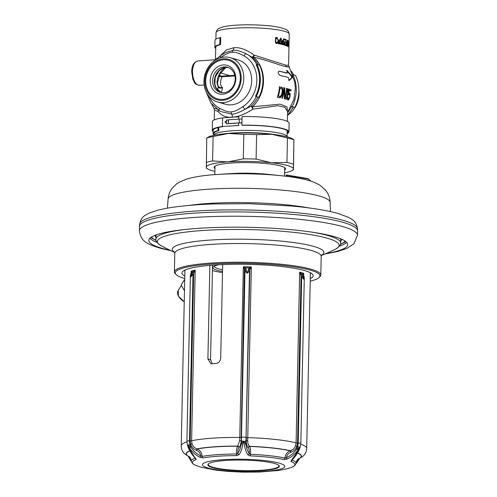 <?xml version="1.0" encoding="UTF-8"?>
<svg xmlns="http://www.w3.org/2000/svg" width="497" height="497" viewBox="0 0 497 497"><rect width="100%" height="100%" fill="white"/><g stroke="black" fill="none" stroke-linecap="round" stroke-linejoin="round"><path stroke-width="0.75" d="M214.313 266.131A33.448 5.113 1.2 0 0 214.3 266.243A33.448 5.113 1.2 0 0 218.835 268.92A33.448 5.113 -178.8 0 0 222.563 269.79M218.848 264.764A34.865 5.324 -178.8 0 0 213.294 266.796A34.865 5.324 -178.8 0 0 217.587 270.399A34.865 5.324 -178.8 0 0 222.526 271.505A34.865 5.324 -178.8 0 1 217.587 270.399A34.865 5.324 -178.8 0 1 212.859 267.61A34.865 5.324 -178.8 0 1 218.848 264.764M222.501 272.586A40.095 6.126 1.2 0 1 213.064 270.71A40.095 6.126 -178.8 0 1 212.424 270.523M345.204 241.113A97.574 14.904 1.2 0 1 340.507 244.114M151.448 237.057A97.574 14.904 -178.8 0 0 156.021 240.25M321.627 255.048L321.205 256.34A73.221 11.182 -178.8 0 0 311.277 250.476A73.221 11.182 -178.8 0 0 229.049 243.611A73.221 11.182 -178.8 0 0 174.795 253.271L174.404 271.971A73.221 11.182 -178.8 0 1 228.657 262.31A73.221 11.182 -178.8 0 1 310.886 269.175A73.221 11.182 1.2 0 1 320.813 275.04A73.221 11.182 1.2 0 1 319.894 276.748L319.018 277.575A72.351 11.052 1.2 0 1 310.221 281.178M174.404 271.971A73.221 11.182 -178.8 0 0 175.248 273.723L176.093 274.58A72.351 11.052 -178.8 0 0 184.729 278.55M319.018 277.575A72.351 11.052 1.2 0 0 310.109 270.088A72.351 11.052 -178.8 0 0 223.507 263.453A72.351 11.052 -178.8 0 0 176.093 274.58M184.778 275.99A65.647 10.027 -178.8 0 1 182.237 272.101A65.647 10.027 -178.8 0 1 233.447 264.286A65.647 10.027 -178.8 0 1 304.319 270.486A65.647 10.027 1.2 0 1 312.973 274.841A65.647 10.027 1.2 0 1 310.271 278.624M311.023 273.095A63.628 9.723 1.2 0 1 310.377 273.841M184.263 270.436A63.628 9.723 -178.8 0 0 184.884 271.213M156.928 242.3A99.45 15.19 1.2 0 1 149.877 238.287M339.513 246.127A99.45 15.19 -178.8 0 0 346.726 242.412M325.995 253.563A99.45 15.19 -178.8 0 0 347.683 244.586A99.45 15.19 -178.8 0 0 334.201 236.622A99.45 15.19 1.2 0 0 222.519 227.297A99.45 15.19 1.2 0 0 148.827 240.418A99.45 15.19 1.2 0 0 162.314 248.382A99.45 15.19 -178.8 0 0 170.123 250.302M139.44 230.745L139.533 226.439A109.042 16.656 1.2 0 1 139.533 226.328A109.042 16.656 1.2 0 1 220.674 212.045A109.042 16.656 1.2 0 1 342.775 222.271A109.042 16.656 1.2 0 1 357.56 230.894A109.042 16.656 1.2 0 1 357.56 231.006L357.467 235.311A109.042 16.656 -178.8 0 0 342.688 226.576A109.042 16.656 1.2 0 0 220.233 216.357A109.042 16.656 1.2 0 0 139.44 230.745C140.701 241.964 148.199 244.319 159.897 248.14L171.142 250.786M206.74 138.073A47.072 7.188 -178.8 0 1 213.095 136.507L228.502 133.463L243.822 134.401A47.072 7.188 -178.8 0 1 256.607 134.656L272.076 134.333A43.581 6.66 1.2 0 1 292.429 138.769L293.882 139.812A47.072 7.188 -178.8 0 0 287.452 137.992L272.076 134.333A43.581 6.66 -178.8 0 0 228.502 133.463A43.581 6.66 -178.8 0 0 208.467 137.01L206.74 138.073L206.342 167.949M284.588 172.813A43.581 6.66 -178.8 0 0 291.758 170.751L293.491 169.688L293.882 139.812L293.392 168.961A43.581 6.66 -178.8 0 0 271.48 162.755L256.098 159.102A47.072 7.188 -178.8 0 0 243.313 158.847L227.906 161.885L212.579 160.947A47.072 7.188 -178.8 0 0 206.224 162.513M293.491 169.688L293.392 168.961A43.581 6.66 -178.8 0 1 291.758 170.751M287.452 137.992L286.943 162.432L271.48 162.755A43.581 6.66 -178.8 0 0 227.906 161.885A43.581 6.66 -178.8 0 0 206.243 167.222A43.581 6.66 -178.8 0 0 207.796 168.992A43.581 6.66 -178.8 0 0 214.872 171.353M284.651 170.017A35.741 5.461 -178.8 0 0 285.545 168.837A35.741 5.461 -178.8 0 0 280.699 165.979A35.741 5.461 -178.8 0 0 240.567 162.625A35.741 5.461 -178.8 0 0 214.083 167.34A35.741 5.461 -178.8 0 0 214.934 168.558M286.943 162.432A47.072 7.188 1.2 0 1 293.373 164.252M256.607 134.656L256.098 159.102M243.822 134.401L243.313 158.847M213.095 136.507L212.579 160.947M287.601 112.167L286.962 106.849L279.997 104.159L252.575 106.774A32.23 27.484 -74.2 0 0 253.613 57.149C264.659 59.485 278.438 64.703 283.893 66.182C290.223 67.455 290.708 67.443 285.353 66.138M289.117 80.539L288.763 79.762A41.773 35.616 -74.2 0 0 288.564 78.178L288.142 77.395L280.153 75.501C277.854 73.612 277.543 72.171 279.215 71.158L287.235 73.053L287.372 72.481A41.773 35.616 -74.2 0 0 286.899 70.909L287.142 70.444L291.925 76.333L292.199 77.563L289.198 80.557M278.947 71.146L286.757 73.084L286.893 72.512L286.757 73.084L287.235 73.053L287.372 72.481M286.899 70.909L286.837 70.462M282.843 91.15A41.35 35.262 -74.2 0 1 282.153 94.492L281.352 96.443L280.209 97.642L277.326 97.331A40.313 34.368 -74.2 0 0 279.562 86.857L282.308 87.615L282.93 90.019L282.843 91.15L282.383 91.181A40.829 34.809 105.8 0 1 281.681 94.523L280.873 96.48L279.184 97.803M287.148 88.541A41.835 35.672 -74.2 0 1 284.992 99.009L284.327 98.828L284.365 89.199A41.58 35.455 -74.2 0 1 282.333 98.338L281.824 98.226A41.493 35.38 -74.2 0 0 284.004 87.758L284.756 87.932L285.029 97.319A41.823 35.66 -74.2 0 0 286.707 88.423L287.148 88.541L286.694 88.572A41.313 35.225 105.8 0 1 284.564 98.891M288.54 88.951A41.798 35.635 -74.2 0 1 286.378 99.419L285.974 99.294A41.823 35.66 -74.2 0 0 287.937 90.597L287.291 92.026A41.835 35.672 -74.2 0 0 287.552 90.255L288.136 88.826L288.54 88.951L287.682 88.857M291.056 89.827A41.245 35.169 -74.2 0 1 290.938 90.932L289.26 90.324A41.692 35.548 -74.2 0 1 288.707 93.871L289.478 93.194L290.074 93.647L290.049 96.536A41.208 35.132 -74.2 0 1 289.826 97.424L288.508 99.903L287.589 99.562L287.682 96.89L288.061 97.014L287.993 98.462L288.508 98.897L289.621 97.095A41.307 35.219 -74.2 0 0 289.732 96.648L289.621 94.43L288.167 94.884A41.742 35.591 -74.2 0 0 289.061 89.112L290.596 89.858A40.717 34.722 105.8 0 1 290.503 90.765M280.097 96.424L278.357 96.095A40.505 34.535 -74.2 0 0 280.01 88.298L279.544 88.329A39.971 34.082 105.8 0 1 277.873 96.126L280.532 96.275L281.619 94.374A41.232 35.157 -74.2 0 0 282.315 91.032L282.066 88.926L280.01 88.298M220.258 55.838L226.421 49.905L233.82 47.731C239.573 47.085 246.319 49.526 254.06 55.068L252.308 57.348A3.485 1.69 -49 0 0 253.613 57.149L254.06 55.068L285.899 65.182L288.589 65.225L289.242 34.156A36.61 5.591 1.2 0 0 270.933 28.919A36.61 5.591 1.2 0 0 234.23 28.18A36.61 5.591 1.2 0 0 216.033 32.628C217.469 27.67 218.96 28.845 220.146 27.82L223.122 26.888C226.352 26.117 230.558 25.552 235.746 25.198C245.847 24.558 256.179 24.695 266.752 25.602C273.748 26.061 279.929 27.248 285.297 29.168C287.421 29.758 288.738 31.423 289.242 34.156M209.1 96.48A29.025 24.751 -74.2 0 0 219.568 108.247A2.615 1.342 118.4 0 0 219.643 110.918A2.615 1.342 118.4 0 0 219.786 110.98L220.935 111.608L231.677 114.105C234.317 114.279 238.84 112.657 245.245 109.234L251.289 106.066A3.485 1.025 45.9 0 1 252.575 106.774L252.93 109.147L251.289 106.066A31.64 26.981 -74.2 0 0 257.918 97.07M287.409 121.467L287.614 111.614L285.011 107.333L277.705 105.718L252.93 109.147C244.971 114.291 238.119 116.957 232.366 117.149A3.485 1.739 86.1 0 0 231.677 114.105A2.615 1.305 86.1 0 1 231.155 111.825C233.453 112.024 237.373 110.297 242.927 106.65A29.025 24.751 -74.2 0 0 256.862 80.346A29.025 24.751 -74.2 0 0 243.99 55.888C238.585 52.993 234.721 51.8 232.403 52.303A2.615 1.305 -93.9 0 1 233.012 50.346L225.557 52.583M258.26 64.852A31.64 26.981 -74.2 0 0 252.308 57.348L246.406 53.9C240.138 50.942 235.671 49.756 233.012 50.346A3.485 1.739 -93.9 0 0 233.82 47.731M217.232 58.174L215.518 59.559M216.655 109.017L213.915 108.228L211.691 104.134M218.021 109.961A3.485 3.131 -81.1 0 1 218.177 111.527L214.412 110.079L214.207 119.932M233.975 59.261A23.048 19.65 105.8 0 1 251.656 81.688A23.048 19.65 105.8 0 1 231.304 104.836A23.048 19.65 -74.2 0 0 251.407 84.086A23.048 19.65 -74.2 0 0 238.063 59.889L230.167 57.658A23.048 19.65 -74.2 0 0 224.364 57.062A23.048 19.65 105.8 0 0 204.261 77.812A23.048 19.65 105.8 0 0 217.605 102.009L225.501 104.24A23.048 19.65 105.8 0 0 231.304 104.836A23.048 19.65 105.8 0 1 221.693 102.637M287.365 40.816L287.328 42.742A36.61 5.591 1.2 0 1 287.713 42.947L287.757 41.027A36.61 5.591 1.2 0 0 287.365 40.816L287.235 40.822M288.291 43.332L288.229 46.153A36.61 5.591 1.2 0 1 288.291 46.196L288.378 43.401A36.61 5.591 1.2 0 0 288.291 43.332L288.154 43.338M277.525 42.083A36.61 5.591 1.2 0 0 277.208 42.028L276.754 42.73A36.61 5.591 1.2 0 0 276.257 42.655L275.76 41.81L275.754 39.362L276.351 38.163A36.61 5.591 1.2 0 1 276.848 38.238L277.27 39.077A36.61 5.591 1.2 0 1 277.587 39.133L276.866 37.474A36.61 5.591 1.2 0 0 276.369 37.393L275.605 38.182L275.369 41.232L276.239 43.425A36.61 5.591 1.2 0 1 276.742 43.5L277.456 42.717L277.196 42.102M279.469 43.711L279.5 39.853A36.61 5.591 1.2 0 0 279.258 39.81L279.196 42.63L278.736 43.32A36.61 5.591 1.2 0 0 278.537 43.282L278.258 39.63A36.61 5.591 1.2 0 0 277.997 39.586L277.985 42.674L278.525 43.798A36.61 5.591 1.2 0 1 278.73 43.835L279.184 43.27L279.271 43.935A36.61 5.591 1.2 0 1 279.507 43.978L279.239 43.73M281.476 39.356L280.973 38.213A36.61 5.591 1.2 0 0 280.749 38.17L280.115 39.971L280.681 41.506A36.61 5.591 1.2 0 1 280.948 41.562L281.327 42.413L280.904 43.481A36.61 5.591 1.2 0 0 280.55 43.413L280.202 42.438A36.61 5.591 1.2 0 0 279.923 42.382L280.532 44.177A36.61 5.591 1.2 0 1 280.892 44.252L281.569 42.984L280.967 40.791A36.61 5.591 1.2 0 0 280.693 40.735L280.395 39.903L280.73 38.94A36.61 5.591 1.2 0 1 281.004 38.996L281.252 39.692A36.61 5.591 1.2 0 1 281.513 39.748L281.196 39.375M283.048 42.301L282.694 40.537A36.61 5.591 1.2 0 0 282.532 40.499L282.153 41.052L282.172 40.412A36.61 5.591 1.2 0 0 281.961 40.369L281.88 44.469A36.61 5.591 1.2 0 1 282.085 44.519L282.52 41.015L282.799 44.693A36.61 5.591 1.2 0 1 282.992 44.742L282.849 42.32M284.067 44.382A36.61 5.591 1.2 0 0 283.855 44.326L283.551 43.338A36.61 5.591 1.2 0 0 283.327 43.276L283.843 44.966A36.61 5.591 1.2 0 1 284.054 45.028L284.613 42.997L284.135 41.176A36.61 5.591 1.2 0 0 283.924 41.121L283.551 41.531L283.594 39.48A36.61 5.591 1.2 0 1 284.613 39.766L284.626 39.126A36.61 5.591 -178.8 0 0 283.42 38.791L283.352 42.127A36.61 5.591 1.2 0 1 283.613 42.195L283.911 41.76A36.61 5.591 1.2 0 1 284.122 41.816L284.321 44.071L283.52 44.419M286.154 39.642A36.61 5.591 1.2 0 0 284.955 39.226L284.943 39.872A36.61 5.591 1.2 0 1 285.999 40.232L284.831 45.258A36.61 5.591 1.2 0 1 286.023 45.668L286.042 44.898A36.61 5.591 1.2 0 0 285.036 44.55L286.154 39.642L284.943 39.723M286.682 42.313L286.458 41.705A36.61 5.591 1.2 0 0 286.328 41.649L286.241 45.755A36.61 5.591 1.2 0 1 286.371 45.805L286.682 42.313L286.825 45.997A36.61 5.591 1.2 0 1 286.943 46.053L286.875 43.624M286.315 42.351L286.688 41.798A36.61 5.591 1.2 0 1 286.788 41.841L286.993 43.618M287.962 41.928L287.751 40.375A36.61 5.591 1.2 0 0 287.247 40.108L287.123 46.14A36.61 5.591 1.2 0 1 287.254 46.202L287.309 43.512A36.61 5.591 1.2 0 1 287.682 43.705L287.85 41.934M288.217 46.793A36.61 5.591 1.2 0 1 288.303 46.861L288.098 45.923L288.08 46.693A36.61 5.591 1.2 0 0 287.999 46.637L288.123 40.605A36.61 5.591 1.2 0 1 288.204 40.661L288.303 42.686A36.61 5.591 1.2 0 1 288.39 42.754L288.446 44.438M288.359 46.78L288.515 44.432M287.713 42.947L287.191 42.984M275.972 38.592L275.549 37.753M275.953 42.189L275.655 43.301M276.754 42.73L275.673 42.804M276.257 42.655L275.63 42.699M276.034 42.494L275.562 42.525M275.866 42.208L275.481 42.233M275.76 41.81L275.413 41.829M275.717 41.288L275.375 41.307M275.754 39.362L275.406 39.387M275.823 38.859L275.456 38.884M275.947 38.486L275.524 38.517M276.121 38.257L275.58 38.294M276.351 38.163L275.599 38.213M277.55 38.48L277.127 38.511M277.345 37.934L275.767 38.039M277.133 37.642L275.835 37.735M276.866 37.474L276.034 37.53M277.015 43.413L276.444 43.456M277.233 43.196L276.003 43.276M277.456 42.717L275.885 42.823M279.432 43.189L278.941 43.22M278.736 43.32L278.183 43.357M278.537 43.282L278.165 43.307M278.929 43.742L278.494 43.773M279.028 43.63L278.376 43.674M279.184 43.27L278.78 43.301M281.358 38.816L280.209 38.89M281.19 38.393L280.407 38.443M280.973 38.213L280.606 38.244M280.904 43.481L280.078 43.543M280.55 43.413L280.06 43.444M280.37 43.245L280.028 43.27M281.116 44.171L280.65 44.202M281.29 43.953L280.327 44.022M281.476 43.475L280.084 43.574M281.507 41.81L281.172 41.835M281.352 41.257L280.488 41.319M281.178 40.965L280.32 41.027M280.967 40.791L280.258 40.841M280.693 40.735L280.233 40.766M280.563 40.58L280.184 40.605M280.594 39.039L280.171 39.07M280.73 38.94L280.178 38.977M282.358 41.102L281.948 41.133M282.52 41.015L282.917 40.984M282.805 40.698L282.29 40.729M283.768 41.847L283.358 41.878M283.911 41.76L283.358 41.798M283.855 44.326L283.495 44.351M284.234 44.947L283.868 44.972M284.408 44.612L283.619 44.668M284.47 41.791L284.11 41.816M284.309 41.357L283.625 41.4M284.135 41.176L283.737 41.208M284.626 39.126L283.414 39.213M286.042 44.898L284.837 44.985M286.924 42.288L286.452 42.32M286.862 42.003L286.533 42.021M287.844 40.555L287.241 40.599M287.751 40.375L287.241 40.406M287.856 43.295L287.185 43.338M288.477 43.22L288.161 43.245M218.264 110.117L218.177 111.527C221.755 115.882 226.483 117.758 232.366 117.149M225.855 67.449L219.873 74.109L217.438 83.192A3.311 0.491 -178.3 0 0 216.99 82.924L218.158 87.043L217.698 90.15M229.751 75.631L220.569 72.904M218.997 75.948A3.311 2.491 -153.6 0 0 221.923 76.793C219.947 82.322 220.171 85.944 222.6 87.658C220.438 87.851 218.935 87.335 218.096 86.105A3.311 1.541 146.6 0 1 218.115 86.13A3.311 1.541 146.6 0 1 218.158 87.043C218.997 88.249 220.475 88.454 222.6 87.658L221.389 92.647M218.127 86.149L217.438 83.192M221.78 76.227L221.923 76.793L234.913 75.904M288.03 114.944A23.048 19.65 -74.2 0 0 298.883 90.777M223.625 92.753A13.077 11.145 -74.2 0 0 235.025 80.98A13.077 11.145 -74.2 0 0 227.452 67.25A13.077 11.145 -74.2 0 0 224.166 66.915A13.077 11.145 -74.2 0 0 212.759 78.688A13.077 11.145 -74.2 0 0 220.333 92.411A13.077 11.145 -74.2 0 0 223.625 92.753M222.712 94.225A14.817 12.636 -74.2 0 0 235.82 78.706A14.817 12.636 -74.2 0 0 223.321 64.945A14.817 12.636 -74.2 0 0 210.212 80.458A14.817 12.636 -74.2 0 0 222.712 94.225M222.6 99.394A20.048 17.097 105.8 0 1 205.69 80.769A20.048 17.097 105.8 0 1 223.433 59.777A20.048 17.097 105.8 0 1 240.343 78.396A20.048 17.097 105.8 0 1 222.6 99.394M230.167 57.658A23.048 19.65 -74.2 0 1 243.518 81.85A23.048 19.65 -74.2 0 1 223.408 102.606A23.048 19.65 105.8 0 1 217.605 102.009M288.813 80.557L291.714 77.594L291.441 76.364L286.651 70.475M282.383 91.181L282.42 89.125L281.849 87.646L279.097 86.888M286.694 88.572L286.253 88.454M285.029 97.319L284.557 97.35L284.296 87.963L283.545 87.789M284.365 89.199L283.905 89.23A41.052 35.001 105.8 0 1 281.898 98.238M288.086 88.982A41.276 35.194 105.8 0 1 287.906 90.597M288.142 95.057L289.273 94.306M288.508 98.897L287.688 98.804L287.514 98.499L287.993 98.462M287.676 100.052L288.937 98.536M289.751 94.654L289.608 93.678L289.018 93.225M290.596 89.858L288.608 89.143M281.874 87.298L281.414 87.335M280.209 97.642L279.724 97.673M280.718 97.269L280.233 97.3M281.352 96.443L280.873 96.48M281.774 95.586L281.302 95.623M282.153 94.492L281.681 94.523M282.93 90.019L282.47 90.05M282.88 89.093L282.42 89.125M282.625 88.131L282.166 88.168M282.308 87.615L281.849 87.646M278.357 96.095L277.873 96.126M284.756 87.932L284.296 87.963M287.937 90.597L287.502 90.628M288.987 94.442L288.527 94.473M288.161 98.773L287.688 98.804M287.937 97.952L287.558 97.977M288.061 97.014L287.67 97.045M288.508 99.903L288.024 99.934M288.993 99.338L288.508 99.369M289.416 98.505L288.974 98.536M289.826 97.424L289.496 97.449M290.198 95.374L289.869 95.399M290.223 94.418L289.757 94.455M290.074 93.647L289.608 93.678M289.826 93.318L289.366 93.349M288.707 93.871L288.372 93.896M289.26 90.324L288.931 90.342M223.451 58.814A21.023 17.923 -74.2 0 0 205.112 77.743A21.023 17.923 -74.2 0 0 217.288 99.81A21.023 17.923 -74.2 0 0 222.581 100.357A21.023 17.923 -74.2 0 0 240.921 81.427A21.023 17.923 -74.2 0 0 228.744 59.36A21.023 17.923 -74.2 0 0 223.451 58.814M228.316 133.476A37.809 5.778 1.2 0 1 231.422 133.233A37.809 5.778 1.2 0 1 272.741 134.407M256.887 64.461L259.515 65.206A32.51 27.72 -74.2 0 1 258.844 97.331L256.216 96.586A32.51 27.72 -74.2 0 0 256.887 64.461L256.228 64.939A31.64 26.981 -74.2 0 1 255.57 96.201L256.216 96.586M292.783 74.668L295.454 75.382A32.51 27.72 -74.2 0 1 294.777 107.507L291.503 106.377M292.149 106.762A32.51 27.72 -74.2 0 0 292.82 74.637M219.817 44.519L220.575 44.6L220.718 37.71L219.96 37.629L219.817 44.519A37.48 5.728 -178.8 0 0 214.859 47.246A37.48 5.728 -178.8 0 0 215.704 48.495M219.96 37.629A37.48 5.728 -178.8 0 0 215.002 40.356L214.859 47.246M220.718 37.71A36.61 5.591 -178.8 0 0 219.954 37.909M220.575 44.6A36.61 5.591 -178.8 0 0 215.729 47.265L215.468 59.603M218.077 127.543L218.009 130.643L218.767 130.73A36.61 5.591 -178.8 0 0 213.921 133.389L213.884 135.29M218.009 130.643A37.48 5.728 -178.8 0 0 213.051 133.37A37.48 5.728 -178.8 0 0 213.896 134.619M218.767 130.73L218.835 127.369M184.474 290.733L181.144 285.011L184.71 279.326M213.089 131.512A38.356 5.858 1.2 0 1 212.244 130.251A38.356 5.858 1.2 0 1 222.42 126.505L238.908 125.53M222.973 126.623A37.48 5.728 -178.8 0 0 213.12 130.27L213.051 133.37M287.167 133.053A37.48 5.728 -178.8 0 0 288.061 131.842A37.48 5.728 -178.8 0 0 242.225 125.306L241.902 125.169A38.356 5.858 1.2 0 1 288.937 131.86A38.356 5.858 1.2 0 1 287.154 133.569M238.603 119.075L238.653 116.795L239.088 116.919M238.473 125.406L238.523 122.995L228.266 123.697L228.614 119.758L242.027 118.969L242.082 116.559A38.356 5.858 1.2 0 1 289.117 123.25L288.937 131.86M241.946 122.902L238.523 122.995M241.902 125.169L241.952 122.759L228.539 123.548M212.244 130.251L212.424 121.641A38.356 5.858 1.2 0 1 222.6 117.895L238.653 116.795M222.42 126.505L222.6 117.895M228.309 120.019L226.415 120.038L226.34 123.828L228.266 123.697M225.023 122.026A0.696 0.596 -74.2 0 0 226.228 121.945A0.696 0.596 -74.2 0 0 225.023 122.026M241.952 122.759L242.027 118.969M239.237 122.815L239.318 119.025M226.415 120.038L226.856 120.162M212.536 265.168L210.554 359.698L212.238 363.742M209.864 265.386L207.908 358.946L210.554 359.698M222.668 264.578L220.711 358.07C220.339 361.213 218.73 363.021 215.884 363.493A62.759 9.586 -178.8 0 0 212.12 363.748L210.834 363.624L207.908 358.946M303.462 274.748L303.679 273.3L302.977 274.083L303.878 276.562L303.897 279.401L302.356 274.891L299.666 272.163L300.592 274.568L301.25 273.592A63.194 9.654 1.2 0 1 302.977 274.083A1.746 1.491 160 0 1 303.443 274.692L303.462 274.773M250.177 269.125L251.333 266.939L249.028 267.951L247.189 273.275L245.599 267.883L243.35 266.783L244.4 269.007A1.746 1.118 -46.5 0 1 245.599 267.883A63.194 9.654 1.2 0 1 249.028 267.951A1.746 1.106 -130.8 0 1 250.177 269.125L249.861 270.07A1.746 1.069 -157.3 0 0 248.394 269.063M192.42 272.698L193.681 273.462L195.197 270.076L192.42 272.698L190.693 277.146L190.842 274.307L191.867 271.865L191.227 271.051L191.376 272.474M191.19 272.884L191.227 271.051A62.759 9.586 -178.8 0 1 195.197 270.076L191.618 440.764L192.041 443.84C192.83 446.194 194.476 447.872 196.974 448.872L197.228 448.977C200.241 450.388 201.863 452.86 202.099 456.408A52.34 7.995 1.2 0 1 236.56 454.047C236.274 450.506 236.64 447.896 237.647 446.213L239.709 440.578L243.35 266.783A62.759 9.586 -178.8 0 1 251.333 266.939L247.692 440.733C247.786 443.386 248.382 445.244 249.488 446.318L249.587 446.449C250.563 448.176 250.836 450.798 250.413 454.32A52.34 7.995 1.2 0 1 285.005 458.06L286.446 457.6C290.925 455.575 294.336 452.748 296.678 449.114L299.542 447.219L298.753 450.133L291.416 460.253L290.962 461.502A51.278 7.834 1.2 0 1 291.236 467.422L291.236 467.422A51.278 7.834 1.2 0 1 291.093 467.478M298.753 450.133A1.746 0.429 -154.1 0 0 299.07 450.046C297.007 454.215 294.628 457.544 291.919 460.036A1.746 1.168 -132.7 0 1 291.416 460.253M291.845 459.868L291.702 460.259L291.969 460.036A1.746 1.59 111.2 0 1 290.962 461.502M291.981 459.98L291.969 460.036A52.34 7.995 1.2 0 1 295.976 463.328L295.976 463.328C296.467 461.03 297.268 459.551 298.386 458.88L298.386 458.88M242.853 444.094A1.746 0.714 8.6 0 1 241.374 443.535L243.313 441.206A2.615 0.547 -178.9 0 1 241.424 440.901L241.374 443.535C240.797 447.455 239.597 450.723 237.783 453.351L236.56 454.047L236.671 455.637L239.2 454.612C241.033 451.804 242.25 448.294 242.853 444.094L243.549 441.386L244.4 444.125C244.853 448.35 245.972 451.903 247.736 454.78L250.246 455.911A51.278 7.834 1.2 0 1 284.135 459.57A1.746 1.361 102.3 0 0 285.005 458.06C285.377 454.525 287.098 452.121 290.161 450.835L290.416 450.736C292.957 449.835 294.665 448.226 295.547 445.908L296.094 442.852L299.666 272.163A62.759 9.586 -178.8 0 1 301.785 272.723A62.759 9.586 -178.8 0 1 303.679 273.3L303.636 275.201M188.605 456.383L191.252 460.452M296.019 462.993L299.436 458.439M297.299 459.949L298.038 459.141M196.29 465.583A51.278 7.834 1.2 0 1 195.893 465.428C195.445 465.006 192.426 464.751 191.333 461.135A52.34 7.995 1.2 0 1 195.209 458.104L195.209 458.085M300.126 447.356L300.822 443.467A2.615 0.398 -178.8 0 0 298.2 443.013A10.027 8.548 105.8 0 1 297.56 446.567L299.778 447.188L299.803 448.282L300.126 447.356L299.734 447.455M284.135 459.57L287.123 459.035C291.857 456.855 295.473 453.817 297.976 449.915L299.61 447.418M195.719 458.346A1.746 1.156 -45.4 0 1 195.24 458.11L195.209 458.104A1.746 1.597 70.5 0 0 196.16 459.613L188.705 447.94L187.941 445.188L189.475 447.754C191.823 451.748 195.321 454.929 199.962 457.296L202.913 457.948A51.278 7.834 1.2 0 1 236.671 455.637M287.123 459.035L286.446 457.6C286.893 454.972 288.335 453.208 290.77 452.307L291.025 452.208C293.92 451.096 295.895 449.139 296.951 446.356L297.548 442.995L296.094 442.852A62.759 9.586 1.2 0 0 247.755 437.627L246.35 437.466L246.282 440.882C246.357 444.057 246.934 446.287 248.022 447.567A1.746 1.361 142.8 0 1 249.488 446.318A57.646 8.809 -178.8 0 1 290.416 450.736L291.025 452.208M300.822 443.467L304.282 278.351L303.897 279.401L301.679 276.773L301.052 275.605L302.356 274.891M300.592 274.568L301.052 275.605L297.548 442.995L298.2 443.013L301.679 276.773L303.102 276.344M304.282 278.351L304.152 276.904A1.746 0.832 168.4 0 0 303.878 276.562M303.443 274.698L303.785 275.58A1.746 1.075 160.1 0 0 303.468 275.208M248.022 447.567L248.127 447.704C249.121 448.971 249.482 450.934 249.208 453.575L250.413 454.32L250.246 455.911M243.549 441.386L244.033 441.224L245.903 443.628C246.35 447.567 247.45 450.885 249.208 453.575A1.746 1.329 146.1 0 1 247.736 454.78M247.692 440.733A1.746 0.354 -178.8 0 0 246.282 440.882L245.953 440.994A2.615 0.547 -178.9 0 1 244.033 441.224L243.797 441.392M244.4 444.125A1.746 0.708 173.4 0 0 245.903 443.628L249.861 270.07L249.506 271.138L246.021 437.372A2.615 0.398 -178.8 0 0 241.499 437.285L241.424 440.901L241.169 437.366L239.778 437.472A62.759 9.586 1.2 0 0 191.618 440.764L190.171 440.858L190.631 444.237C191.575 447.058 193.47 449.089 196.321 450.319L196.974 448.872A57.646 8.809 -178.8 0 1 237.752 446.082A1.746 1.367 38.7 0 1 239.163 447.387C240.362 445.877 241.014 443.678 241.107 440.777A1.746 0.354 0.9 0 0 239.709 440.578M239.2 454.612A1.746 1.336 35.5 0 1 237.783 453.351C237.616 450.692 238.038 448.754 239.051 447.524L239.163 447.387M196.321 450.319L196.576 450.431C198.974 451.425 200.341 453.245 200.682 455.886L202.099 456.408A1.746 1.373 79.8 0 0 202.913 457.948M187.823 445.219L187.456 445.107L187.723 446.008L187.661 445.082L188.015 444.995L190.792 446.996C192.991 450.723 196.29 453.686 200.682 455.886L199.962 457.296M192.041 443.84L187.941 445.188M191.32 272.971A1.746 1.069 22.7 0 0 191.003 273.319L191.395 272.431A1.746 1.485 23.4 0 1 191.867 271.865A63.194 9.654 1.2 0 1 193.575 271.443L194.178 272.443M191.003 273.319L190.568 274.624A1.746 0.832 14.3 0 1 190.842 274.307M191.612 274.12L193.004 274.605L189.519 440.839L190.171 440.858L193.681 273.462L190.693 277.146L190.37 276.102L186.915 441.187L187.456 445.107M248.028 270.393A1.746 0.832 -165.7 0 1 249.506 271.138L247.189 273.275L244.978 271.045L241.499 437.285L241.169 437.366L244.4 269.007M246.481 270.362A1.746 0.832 -11.6 0 0 244.978 271.045L244.679 269.97A1.746 1.075 -19.9 0 1 246.177 269.02M212.697 467.677A35.741 5.461 1.2 0 1 207.852 464.813A35.741 5.461 1.2 0 1 234.335 460.098A35.741 5.461 1.2 0 1 274.468 463.452A35.741 5.461 1.2 0 1 279.314 466.31A35.741 5.461 1.2 0 1 252.83 471.026A35.741 5.461 1.2 0 1 212.697 467.677M208.405 464.925A35.741 5.461 1.2 0 1 207.976 464.391M279.215 465.882A35.741 5.461 1.2 0 1 278.761 466.397M278.438 465.074A35.299 5.392 1.2 0 1 278.885 465.962A35.299 5.392 1.2 0 1 261.341 470.243A35.299 5.392 1.2 0 1 225.942 469.528A35.299 5.392 1.2 0 1 208.299 464.478A35.299 5.392 1.2 0 1 208.783 463.614M287.564 176.46L286.098 175.273L308.451 179.032L310.569 181.063M308.451 179.032L311.004 181.206M286.098 175.273L286.104 174.925L308.457 178.684M174.565 252.19A75.824 11.58 1.2 0 1 248.326 239.287A75.824 11.58 1.2 0 1 321.478 255.265M321.373 255.483A188.282 188.282 0 0 0 335.45 249.19A90.957 13.897 -178.8 0 0 248.525 229.577A90.957 13.897 -178.8 0 0 160.86 245.537A188.282 188.282 0 0 0 174.658 252.408M160.86 245.537C157.095 243.07 155.443 240.933 155.909 239.119A92.399 14.115 1.2 0 1 184.673 229.521M312.327 232.192A92.399 14.115 1.2 0 1 340.662 242.99C341.054 244.822 339.314 246.891 335.45 249.19M340.662 242.99L340.725 240.132A92.399 14.115 -178.8 0 0 340.221 238.61M156.536 234.758A92.399 14.115 -178.8 0 0 155.971 236.261L155.909 239.119M155.946 237.342A93.268 14.245 1.2 0 1 155.12 235.274M341.613 239.181A93.268 14.245 1.2 0 1 340.7 241.213M139.533 226.328L139.669 224.277A108.949 16.643 -178.8 0 1 220.743 210.007A108.949 16.643 -178.8 0 1 342.744 220.221A108.949 16.643 1.2 0 1 357.517 228.837L357.56 230.894M309.122 207.951A81.825 12.5 -178.8 0 0 188.897 205.435M330.468 211.573L330.17 202.372A81.061 12.382 1.2 0 0 319.18 195.98A81.061 12.382 -178.8 0 0 228.471 188.375A81.061 12.382 -178.8 0 0 168.092 198.98L167.414 208.156M282.986 175.919A65.958 10.077 -178.8 0 0 281.395 175.745A65.958 10.077 -178.8 0 0 217.941 174.416A65.958 10.077 -178.8 0 0 214.623 174.646M330.17 202.372C329.853 197.39 328.213 193.215 325.249 189.842L320.49 185.63C316.241 183.045 312.197 181.299 308.351 180.399C301.126 178.404 292.143 176.851 281.395 175.745L267.765 174.317A37.573 5.74 -178.8 0 0 231.621 173.559L217.941 174.416C205.099 175.161 194.687 176.702 186.704 179.05L179.113 182.275L176.162 184.263L171.943 188.593C169.738 191.569 168.458 195.029 168.092 198.98M291.677 106.476A31.64 26.981 105.8 0 1 287.595 112.751M287.546 115.024A31.64 26.981 -74.2 0 0 293.168 107.054M293.51 74.83A31.64 26.981 -74.2 0 0 291.584 71.761M242.927 106.65A2.615 0.969 56.5 0 0 245.245 109.234A31.64 26.981 -74.2 0 0 256.359 96.629M256.775 64.548A31.64 26.981 -74.2 0 0 246.406 53.9A2.615 1.342 -61.6 0 0 243.99 55.888M197.831 60.957C193.954 61.839 191.898 65.387 191.662 71.605L192.861 79.228C194.805 82.198 193.675 84.186 199.502 85.304A12.201 6.101 -93.9 0 1 192.532 71.394A12.201 6.101 -93.9 0 1 197.831 60.957L215.158 59.77M232.403 52.303C230.111 52.11 226.185 53.838 220.637 57.484A29.025 24.751 -74.2 0 0 220.022 57.901M220.637 57.484A2.615 0.969 -123.5 0 1 220.506 55.676L214.971 60.354M219.568 108.247C224.979 111.142 228.844 112.334 231.155 111.825M287.216 130.599L287.092 136.768A36.61 5.591 -178.8 0 0 268.79 131.531A36.61 5.591 -178.8 0 0 232.08 130.792A36.61 5.591 -178.8 0 0 213.884 135.234M277.736 135.041A37.629 5.747 -178.8 0 0 231.515 133.084A37.629 5.747 -178.8 0 0 223.302 133.904M225.247 67.524A17.171 14.643 -74.2 0 0 216.99 82.924M228.334 67.549L226.098 67.43L222.873 68.207L219.264 70.58L215.201 77.377L214.866 84.254L216.12 87.894L221.233 92.622A13.077 11.145 105.8 0 1 214.598 78.656A13.077 11.145 105.8 0 1 225.918 67.412A13.077 11.145 -74.2 0 1 228.322 67.542M291.925 76.333L291.441 76.364M292.199 77.563L291.714 77.594M184.244 301.716A9.94 6.119 -147.9 0 1 178.87 296.752M184.244 301.667A10.201 6.281 -147.9 0 1 178.181 290.465L178.485 296.237L184.244 301.778M228.291 123.604L228.371 119.814M184.903 270.113L181.225 445.809A62.759 9.586 1.2 0 1 186.922 441.963M300.784 444.212A62.759 9.586 1.2 0 1 306.717 448.437L310.395 272.741M298.268 458.961A57.646 8.809 -178.8 0 0 297.548 452.885M189.842 450.767A57.646 8.809 -178.8 0 0 189.227 456.675M188.711 456.432L188.73 456.501A1.746 0.876 153.3 0 0 188.643 457.141L191.37 461.415M297.461 453.04A57.428 8.772 1.2 0 1 298.293 458.942M248.127 447.704A1.746 1.361 142.7 0 1 249.587 446.449A57.428 8.772 1.2 0 1 290.161 450.835L290.77 452.307M196.576 450.431L197.228 448.977A57.428 8.772 1.2 0 1 237.647 446.213A1.746 1.373 38.9 0 1 239.051 447.524M189.202 456.656A57.428 8.772 1.2 0 1 189.929 450.928M299.206 458.551L299.151 458.706A1.746 0.864 29.4 0 1 299.219 459.358A1.746 0.864 29.4 0 1 299.213 459.371M208.038 468A41.133 6.281 -178.8 0 0 264.261 471.417A41.133 6.281 -178.8 0 0 279.128 463.129A41.133 6.281 1.2 0 0 222.904 459.706A41.133 6.281 1.2 0 0 208.038 468M295.976 463.328C294.727 466.894 291.708 467.025 291.236 467.422C288.272 468.596 283.681 469.653 277.45 470.578L259.248 472.051L243.275 472.15L227.924 471.411L216.263 470.205L201.447 467.317L195.893 465.428A51.278 7.834 1.2 0 1 196.16 459.613M295.547 445.908L297.56 446.567L296.678 449.114L297.976 449.915M186.915 441.187A2.615 0.398 -178.8 0 1 189.519 440.839A10.027 8.611 76.2 0 0 190.016 444.424L190.792 446.996L189.475 447.754M195.333 457.948L195.464 458.364L195.24 458.116C192.594 455.519 190.314 452.096 188.406 447.84A1.746 0.422 -23.8 0 0 188.705 447.94M174.428 251.967L174.795 253.271M340.47 244.251L345.931 241.66M150.703 237.572L156.052 240.386M321.205 256.34L320.813 275.04M357.467 235.311L353.821 243.816L346.831 248.457L337.68 251.494L324.957 254.01M139.669 224.277C140.421 220.034 142.217 217.09 145.043 215.45L148.771 213.312L156.971 210.43C162.308 208.995 168.837 207.771 176.547 206.771C187.183 205.398 199.396 204.453 213.194 203.956L249.419 203.72L291.329 205.994C310.979 207.777 326.566 210.268 338.097 213.468L348.875 217.5L352.516 219.798C355.268 221.556 356.933 224.569 357.517 228.837M267.765 174.317C255.738 173.118 243.685 172.863 231.621 173.559M214.803 174.627L214.984 166.16M284.52 176.093L284.7 167.626M207.796 168.992L206.298 168.129M288.589 65.225L294.814 82.34L295.348 88.522L293.839 99.717L287.601 112.384M287.533 115.459L293.528 107.153M293.764 74.904L291.31 71.164M215.897 39.151L216.033 32.628M213.915 108.228L214.412 110.079M220.935 111.608L219.643 110.918L210.921 103.096L206.081 91.74M199.502 85.304L204.168 84.987M225.619 52.552L220.506 55.676M219.357 75.128L221.482 76.165L234.77 75.283M286.812 73.09L287.291 73.059M181.337 285.446L178.181 290.465M297.933 459.098C301.462 457.433 303.499 456.097 304.04 455.103C305.643 453.407 306.531 451.183 306.717 448.437M189.556 456.83C186.102 455.016 184.12 453.599 183.617 452.581C182.088 450.816 181.293 448.561 181.225 445.809M295.808 464.03L299.772 458.277M191.333 461.135C190.935 458.824 190.196 457.308 189.108 456.588M303.785 275.58L304.152 276.904M188.406 447.84L187.723 446.008M190.568 274.624L190.37 276.102M299.07 450.046L299.803 448.282M188.643 457.147L188.195 456.171M208.299 464.478L208.305 463.974M278.885 465.962L278.898 465.453"/></g></svg>
